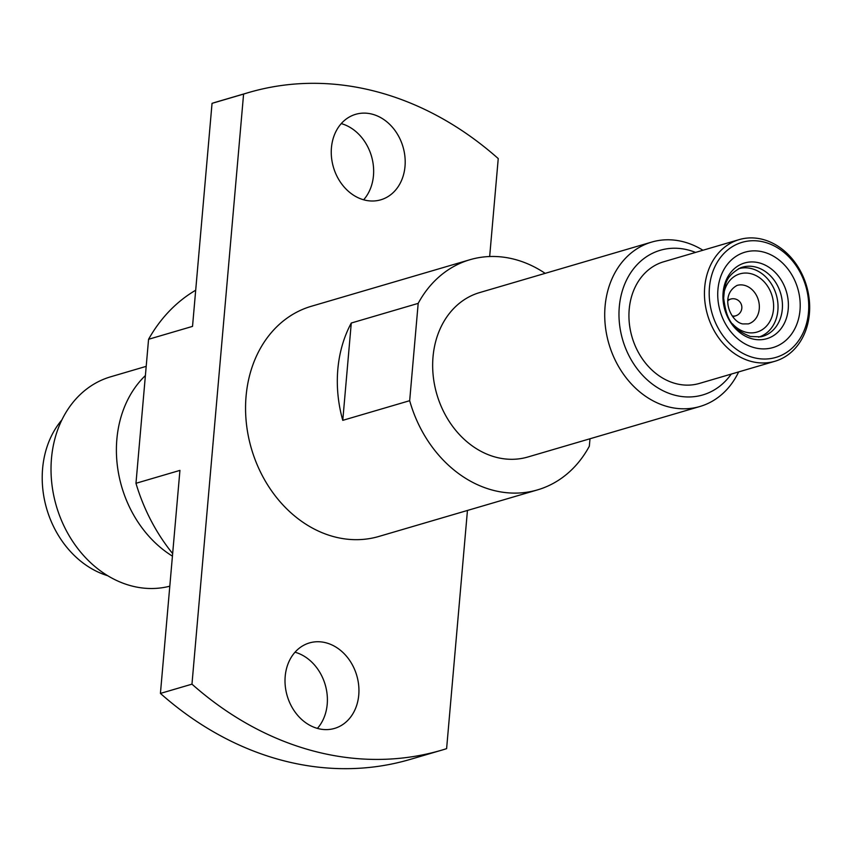 <?xml version="1.0" encoding="UTF-8"?>
<svg xmlns="http://www.w3.org/2000/svg" width="852" height="852" viewBox="0 0 852 852"><rect width="100%" height="100%" fill="white"/><g stroke="black" fill="none" stroke-linecap="round" stroke-linejoin="round"><path stroke-width="1.28" d="M331.439 147.747A44.549 36.242 -106.4 0 1 355.678 114.317A44.549 36.242 -106.4 0 1 405.009 166.385A44.549 36.242 -106.4 0 1 380.769 199.815A44.549 36.242 -106.4 0 1 331.439 147.747M341.269 123.604A44.549 36.242 -106.4 0 1 373.464 175.64A44.549 36.242 -106.4 0 1 363.634 199.794M285.196 676.36A44.549 36.242 -106.4 0 1 309.425 642.93A44.549 36.242 -106.4 0 1 358.756 694.987A44.549 36.242 -106.4 0 1 334.527 728.417A44.549 36.242 -106.4 0 1 285.196 676.36M295.016 652.206A44.549 36.242 -106.4 0 1 327.211 704.253A44.549 36.242 -106.4 0 1 317.391 728.396M727.938 298.967A20.043 16.316 -106.4 0 1 728.535 299.702M733.455 316.475A20.043 16.316 -106.4 0 1 733.359 317.413M758.546 337.147A35.635 29 73.6 0 0 777.812 302.567A35.635 29 73.6 0 0 751.464 268.604A35.635 29 73.6 0 0 738.471 268.753M754.776 347.786A49.693 40.427 73.6 0 0 799.996 310.266A49.693 40.427 73.6 0 0 763.158 251.968A49.693 40.427 73.6 0 0 717.938 289.488A49.693 40.427 73.6 0 0 754.776 347.786M774.915 361.269L699.407 383.432A63.399 51.578 -106.4 0 1 629.202 309.351A63.399 51.578 -106.4 0 1 663.687 261.777L739.195 239.604A63.399 51.578 -106.4 0 1 809.4 313.696A63.399 51.578 -106.4 0 1 774.915 361.269A63.399 51.578 -106.4 0 1 704.711 287.177A63.399 51.578 -106.4 0 1 739.195 239.604M709.45 287.337A59.97 48.798 73.6 0 0 753.913 357.691A59.97 48.798 73.6 0 0 808.484 312.418A59.97 48.798 73.6 0 0 764.02 242.064A59.97 48.798 73.6 0 0 709.45 287.337M695.541 252.426A75.391 61.344 73.6 0 0 687.905 249.924A75.391 61.344 73.6 0 0 619.298 306.837A75.391 61.344 73.6 0 0 675.189 395.285A75.391 61.344 73.6 0 0 731.25 374.081M738.652 371.909A85.669 69.704 -106.4 0 1 699.939 406.489A85.669 69.704 -106.4 0 1 668.586 406.883A85.669 69.704 -106.4 0 1 605.239 325.166A85.669 69.704 -106.4 0 1 651.684 242.085A85.669 69.704 -106.4 0 1 683.038 241.691A85.669 69.704 -106.4 0 1 702.943 250.254M651.684 242.085L479.633 292.587A85.669 69.704 73.6 0 0 433.189 375.679A85.669 69.704 73.6 0 0 496.535 457.386A85.669 69.704 73.6 0 0 527.899 456.991L699.939 406.489M545.163 273.354A119.94 97.586 73.6 0 0 513.884 259.157A119.94 97.586 73.6 0 0 469.984 259.711A119.94 97.586 73.6 0 0 418.183 303.376L351.28 323.025A119.94 97.586 73.6 0 0 342.77 420.345L409.674 400.696A119.94 97.586 73.6 0 0 493.649 490.422A119.94 97.586 73.6 0 0 537.548 489.879A119.94 97.586 73.6 0 0 589.339 446.203L589.989 438.769M469.984 259.711L311.31 306.283A119.94 97.586 73.6 0 0 246.068 396.286A119.94 97.586 73.6 0 0 378.884 536.451L537.548 489.879M146.193 366.36L110.675 376.797A108.8 88.523 73.6 0 0 51.482 458.44A108.8 88.523 73.6 0 0 169.804 586.187M145.394 375.551A108.8 88.523 73.6 0 0 116.862 439.249A108.8 88.523 73.6 0 0 172.434 556.143M61.898 419.887A92.016 74.859 73.6 0 0 42.6 468.632A92.016 74.859 73.6 0 0 107.64 575.696M212.041 103.348L243.587 94.082A342.685 278.828 -106.4 0 1 248.571 92.559L217.036 101.814A342.685 278.828 -106.4 0 0 212.041 103.348L192.531 326.38L148.567 339.288A171.348 139.409 73.6 0 1 195.694 290.223M248.571 92.559A342.685 278.828 -106.4 0 1 498.239 158.578L489.666 256.527M243.587 94.082L191.966 684.156L160.421 693.422L179.932 470.389L135.969 483.297A171.348 139.409 73.6 0 0 172.658 553.587M467.45 510.454L446.608 748.652A342.685 278.828 -106.4 0 1 441.624 750.186A342.685 278.828 -106.4 0 1 191.966 684.156M441.624 750.186L410.078 759.441A342.685 278.828 -106.4 0 1 160.421 693.422M135.969 483.297L148.567 339.288M409.674 400.696L418.183 303.376M342.77 420.345L351.28 323.025M727.832 300.905A8.744 7.114 -106.4 0 1 730.665 299.084L727.874 299.904M748.365 323.888A20.043 16.316 73.6 0 0 759.228 304.441A20.043 16.316 73.6 0 0 744.414 285.324A20.043 16.316 73.6 0 0 737.076 285.409C719.067 295.346 730.579 321.918 742.688 323.92L748.365 323.888M723.742 294.036A30.331 24.676 -106.4 0 1 751.017 273.726A30.331 24.676 -106.4 0 1 773.499 309.308A30.331 24.676 -106.4 0 1 745.894 332.205A30.331 24.676 -106.4 0 1 732.486 323.835M760.612 336.838A36.029 29.309 73.6 0 0 782.349 302.694A36.029 29.309 73.6 0 0 755.596 267.027A36.029 29.309 73.6 0 0 740.377 267.89C724.381 277.06 724.988 285.132 723.646 298.179C726.021 314.335 728.481 327.892 750.42 336.508L760.612 336.838M752.337 338.872A39.448 32.088 -106.4 0 1 723.103 292.598A39.448 32.088 -106.4 0 1 758.994 262.821A39.448 32.088 -106.4 0 1 788.228 309.095A39.448 32.088 -106.4 0 1 752.337 338.872M732.795 316.667L735.585 315.847A8.744 7.114 -106.4 0 1 732.219 315.847M735.585 315.847A8.744 8.744 0 0 0 735.265 298.988A8.744 8.744 0 0 0 730.665 299.084"/></g></svg>
